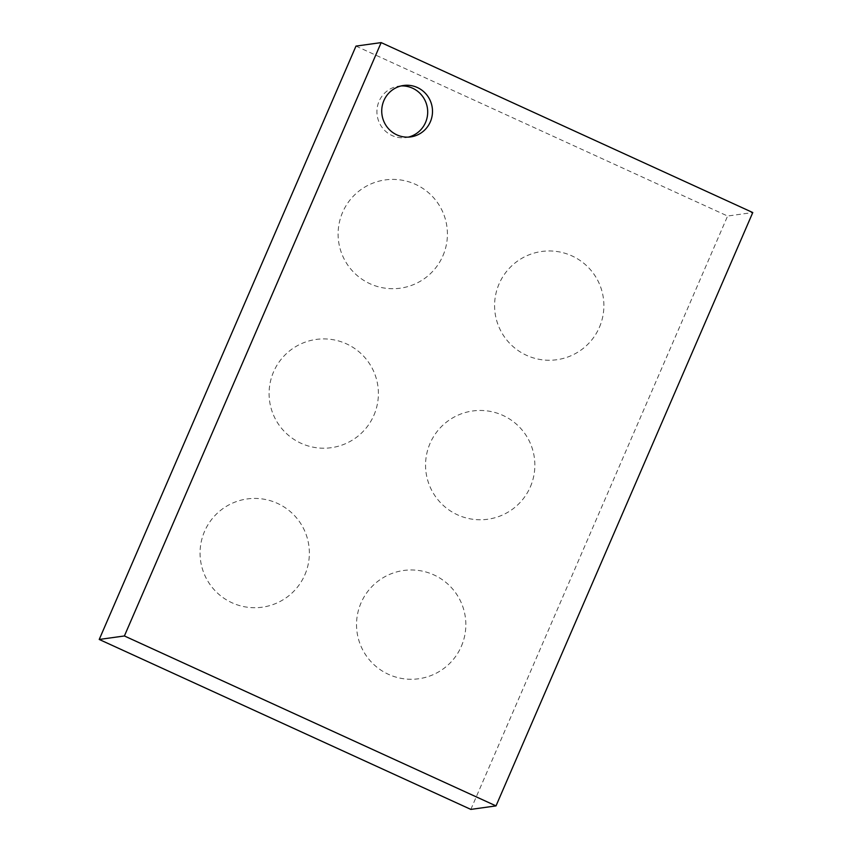 <?xml version="1.0" encoding="UTF-8"?>
<svg xmlns="http://www.w3.org/2000/svg" width="852" height="852" viewBox="0 0 852 852"><rect width="100%" height="100%" fill="white"/><g stroke="black" fill="none" stroke-linecap="round" stroke-linejoin="round"><path stroke-width="0.64" stroke-dasharray="4.26 3.19" d="M355.987 46.104L727.608 216.035L752.774 212.542M470.837 809.4L727.608 216.035M401.154 85.935A25.965 25.379 82.1 0 0 398.736 86.148A25.965 25.379 82.1 0 0 377.18 115.361A25.965 25.379 82.1 0 0 405.893 137.577A25.965 25.379 82.1 0 0 408.278 137.129M442.923 255.76A54.656 54.656 0 0 0 386.478 179.761A54.656 54.656 0 0 0 348.883 266.644A54.656 54.656 0 0 0 442.923 255.76M373.9 415.265A54.656 54.656 0 0 0 317.455 339.266A54.656 54.656 0 0 0 279.861 426.149A54.656 54.656 0 0 0 373.9 415.265M304.878 574.77A54.656 54.656 0 0 0 248.433 498.782A54.656 54.656 0 0 0 210.838 585.654A54.656 54.656 0 0 0 304.878 574.77M599.393 327.317A54.656 54.656 0 0 0 542.958 251.319A54.656 54.656 0 0 0 505.364 338.201A54.656 54.656 0 0 0 599.393 327.317M530.37 486.822A54.656 54.656 0 0 0 473.936 410.824A54.656 54.656 0 0 0 436.33 497.706A54.656 54.656 0 0 0 530.37 486.822M461.347 646.327A54.656 54.656 0 0 0 404.902 570.329A54.656 54.656 0 0 0 367.308 657.212A54.656 54.656 0 0 0 461.347 646.327M405.893 137.577L410.696 136.906M398.736 86.148L403.539 85.488"/><path stroke-width="1.28" d="M381.163 42.6L355.987 46.104L99.226 639.458L124.392 635.965L381.163 42.6L752.774 212.542L496.013 805.896L124.392 635.965M99.226 639.458L470.837 809.4L496.013 805.896M430.345 121.815A25.965 25.379 82.1 0 0 427.353 95.658A25.965 25.379 82.1 0 0 403.539 85.488A25.965 25.379 82.1 0 0 381.984 114.69A25.965 25.379 82.1 0 0 410.696 136.906A25.965 25.379 82.1 0 0 430.345 121.815M408.278 137.129A25.965 25.379 82.1 0 0 425.542 122.486A25.965 25.379 82.1 0 0 401.154 85.935"/></g></svg>
